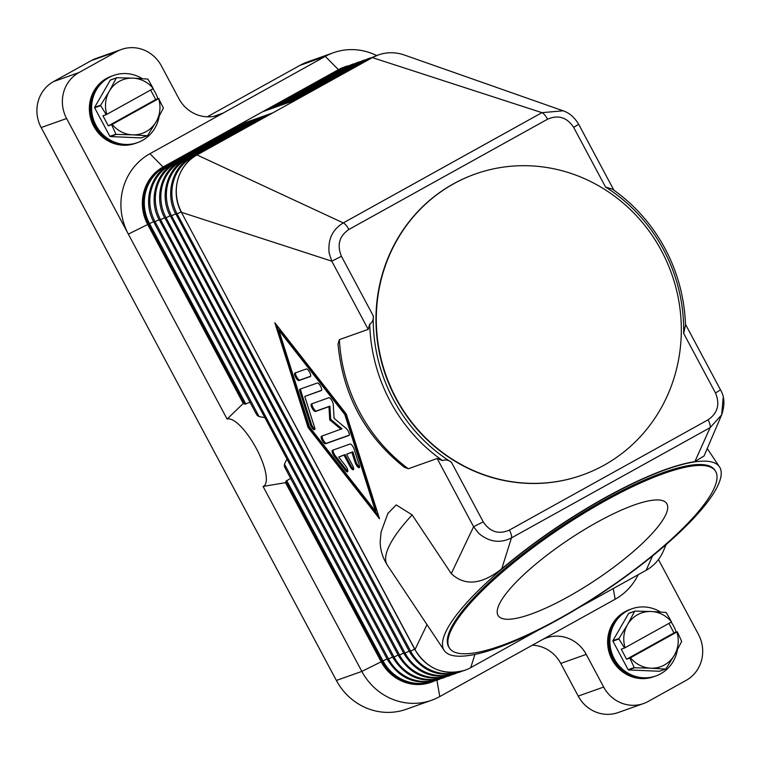 <?xml version="1.0" encoding="UTF-8"?>
<svg xmlns="http://www.w3.org/2000/svg" width="762" height="762" viewBox="0 0 762 762"><rect width="100%" height="100%" fill="white"/><g stroke="black" fill="none" stroke-linecap="round" stroke-linejoin="round"><path stroke-width="1.14" d="M240.773 125.13L240.554 124.949A2.848 0.886 -119 0 0 239.754 124.606L272.844 112.852L296.542 99.698L263.452 111.452L338.433 69.666A42.786 40.596 -109.6 0 1 344.243 67.046L345.091 66.742A42.786 40.596 70.4 0 0 339.281 69.361A2.848 0.886 -119 0 1 340.09 69.713L267.424 110.042M250.031 402.279L244.659 404.203A48.101 15.002 -119 0 0 243.249 403.45L147.647 224.419A42.786 40.596 -109.6 0 1 163.068 166.992L338.433 69.666L325.288 56.398A59.903 56.836 -109.6 0 1 333.423 52.721A59.903 56.836 -109.6 0 1 368.732 52.321A59.903 56.836 -109.6 0 1 376.676 55.559M264.776 417.605L259.099 416.595L257.194 415.404L255.918 413.014M290.627 478.317L285.836 481.317A48.101 15.002 61 0 1 285.54 482.67L263.071 486.442A38.224 11.916 61 0 0 256.451 448.723A38.224 11.916 61 0 0 227.105 419.081L243.249 403.45M285.512 468.44L284.321 466.201L284.464 464.087L286.912 459.076M263.071 486.442L361.836 671.408L336.375 680.447L41.158 127.549L66.608 118.51A34.233 32.48 -109.6 0 1 63.551 92.564A34.233 32.48 -109.6 0 1 78.943 72.571L116.862 51.521A34.233 32.48 -109.6 0 1 121.51 49.425A34.233 32.48 -109.6 0 1 141.684 49.197A34.233 32.48 -109.6 0 1 161.401 65.903L178.851 98.574A34.233 32.48 70.4 0 0 198.568 115.272A34.233 32.48 70.4 0 0 218.742 115.043A34.233 32.48 70.4 0 0 223.39 112.947L325.288 56.398L299.837 65.437A59.903 56.836 70.4 0 1 307.972 61.76L333.423 52.721M227.105 419.081L66.608 118.51M78.943 72.571L53.492 81.61A34.233 32.48 70.4 0 0 38.1 101.603A34.233 32.48 70.4 0 0 41.158 127.549M246.288 123.177L246.069 122.987A2.848 0.886 -119 0 0 245.269 122.644A2.848 0.886 -119 0 0 245.221 122.663A2.848 0.886 -119 0 0 245.183 122.692M605.209 497.929A165.44 39.71 -33.7 0 1 719.519 466.925A165.44 39.71 -33.7 0 1 558.489 619.439A165.44 39.71 -33.7 0 1 444.179 650.434A165.44 39.71 -33.7 0 1 605.209 497.929M387.687 513.693L396.23 504.901L412.147 514.902L451.275 573.615C464.744 586.283 481.574 584.683 501.758 568.795C533.152 542.392 567.585 518.693 605.047 497.691C642.318 477.212 672.255 465.191 694.877 461.62L704.069 455.933M387.077 658.949L381.991 661.406A42.786 40.596 70.4 0 0 431.854 682L431.006 682.304A42.786 40.596 -109.6 0 1 381.143 661.711L285.54 482.67M251.803 121.215L251.584 121.034A2.848 0.886 -119 0 0 250.784 120.682A2.848 0.886 -119 0 0 250.736 120.701A2.848 0.886 -119 0 0 250.698 120.729M257.318 119.263L257.099 119.072A2.848 0.886 -119 0 0 256.299 118.729A2.848 0.886 -119 0 0 256.251 118.748A2.848 0.886 -119 0 0 256.213 118.767M262.833 117.3L262.614 117.11A2.848 0.886 -119 0 0 261.814 116.767A2.848 0.886 -119 0 0 261.766 116.786A2.848 0.886 -119 0 0 261.728 116.815M268.348 115.338L268.129 115.157A2.848 0.886 -119 0 0 267.329 114.805A2.848 0.886 -119 0 0 267.281 114.824A2.848 0.886 -119 0 0 267.243 114.852M437.169 458.505L408.318 468.754L404.308 467.249C364.827 435.769 342.738 394.697 338.033 344.024L339.376 339.623L368.217 329.375L369.722 324.021A165.44 156.982 70.4 0 0 442.674 460.648L437.169 458.505L473.593 526.723L483.251 521.875L451.428 462.277A162.592 154.276 -109.6 0 1 373.275 315.906L341.452 256.318L331.794 261.166L181.585 212.36A42.786 40.596 -109.6 0 1 197.006 154.934L272.844 112.852A2.848 0.886 -119 0 0 272.796 112.871A2.848 0.886 -119 0 0 272.758 112.89M426.987 624.64L414.938 649.681C427.101 669.074 443.779 675.932 464.944 670.246A42.786 40.596 -109.6 0 1 415.08 649.653L181.442 212.388L414.938 649.681M501.758 568.795L511.454 537.896C500.196 543.573 489.356 542.106 478.917 533.514L473.593 526.723L451.275 573.615M308.096 427.539L274.844 322.745L346.272 413.985L379.514 518.779L308.096 427.539L309.039 427.015L378.59 515.855M373.285 315.906C373.599 319.354 372.551 322.031 370.161 323.945L369.722 324.021M442.674 460.648L442.998 460.353C445.97 459.524 448.78 460.162 451.437 462.267M276.72 325.145L309.039 427.015M345.748 413.976L279.825 329.765L278.873 330.289L309.562 427.025L375.485 511.235L376.438 510.711L345.748 413.976L344.805 414.509L278.873 330.289M375.485 511.235L344.805 414.509M538.791 629.869L470.754 667.626A42.786 40.596 -109.6 0 1 464.944 670.246M296.542 99.698L372.37 57.607A42.786 40.596 -109.6 0 1 378.181 54.988A42.786 40.596 -109.6 0 1 404.393 55.035L563.07 110.795L541.944 112.662L372.37 57.607A2.848 0.886 -119 0 0 372.332 57.626A2.848 0.886 -119 0 0 372.294 57.655M666.131 544.601L663.397 550.983A42.786 40.596 -109.6 0 1 646.128 570.3L578.682 607.733M685.467 324.26L720.49 389.858L715.489 392.982C720.157 404.251 717.68 413.195 708.06 419.824L509.387 530.076C498.758 534.733 490.042 532 483.251 521.875M685.295 325.888L685.524 325.879A165.44 156.982 70.4 0 0 612.562 189.252L605.514 187.023A162.592 154.276 -109.6 0 1 683.666 333.385L685.295 325.888M341.452 256.318C336.794 245.002 339.271 236.058 348.882 229.476L547.554 119.215C558.232 114.576 566.947 117.31 573.691 127.425L578.682 124.282C574.424 117.253 569.214 112.757 563.061 110.795M582.101 475.117A159.744 151.571 -109.6 0 1 581.93 475.174A159.744 151.571 -109.6 0 1 390.277 387.029A159.744 151.571 -109.6 0 1 453.323 183.909A159.744 151.571 -109.6 0 1 475.012 174.117A159.744 151.571 -109.6 0 1 475.183 174.06M453.666 183.794A159.744 151.571 -109.6 0 1 475.345 174.003A159.744 151.571 -109.6 0 1 507.854 166.554A159.744 151.571 -109.6 0 1 673.265 278.587A159.744 151.571 -109.6 0 1 603.961 465.268A159.744 151.571 -109.6 0 1 582.273 475.059A159.744 151.571 -109.6 0 1 390.611 386.915A159.744 151.571 -109.6 0 1 453.666 183.794M348.882 229.476A8.553 2.667 -119 0 0 346.015 225.2A8.553 2.667 -119 0 0 343.271 222.923L197.006 154.934A2.848 0.886 -119 0 0 196.967 154.953C177.622 165.002 170.212 192.595 181.442 212.388M547.554 119.215A8.553 2.667 -119 0 0 544.687 114.938A8.553 2.667 -119 0 0 541.944 112.662L343.271 222.923C332.48 229.457 327.765 239.478 329.136 252.984L331.794 261.166L368.217 329.375M509.387 530.076A8.553 2.667 -119 0 1 511.273 534.705A8.553 2.667 -119 0 1 511.454 537.896L710.117 427.634L694.877 461.62M708.06 419.824A8.553 2.667 -119 0 1 709.946 424.444A8.553 2.667 -119 0 1 710.117 427.634L721.633 414.89L723.148 397.964M449.542 648.195L448.923 647.271A159.744 38.338 -33.7 0 1 604.399 500.024A159.744 38.338 -33.7 0 1 714.775 470.097L715.385 471.011A159.744 38.338 -33.7 0 1 559.908 618.268A159.744 38.338 -33.7 0 1 449.542 648.195A159.744 38.338 -33.7 0 1 605.018 500.939A159.744 38.338 -33.7 0 1 715.385 471.011M568.176 596.77A101.203 24.289 -33.7 0 1 498.243 615.734A101.203 24.289 -33.7 0 1 596.751 522.437A101.203 24.289 -33.7 0 1 666.683 503.472A101.203 24.289 -33.7 0 1 568.176 596.77M652.777 555.46L646.128 570.3M474.907 654.406L470.754 667.626M332.461 450.285L350.082 444.027A4.277 1.333 61 0 1 354.206 449.285L359.312 465.411A4.277 1.333 61 0 1 359.283 467.658A4.277 1.333 61 0 1 357.178 466.268A4.277 1.333 61 0 1 355.102 462.42L351.901 452.342L346.567 454.238L352.606 465.553A4.277 1.333 61 0 1 353.416 469.744A4.277 1.333 61 0 1 350.063 466.449L344.024 455.143L338.69 457.038L345.557 465.811A4.277 1.333 61 0 1 347.539 471.83A4.277 1.333 61 0 1 345.367 470.364L334.375 456.324A4.277 1.333 61 0 1 332.403 450.313A4.277 1.333 61 0 1 332.461 450.285M306.334 368.97A4.277 1.333 61 0 1 309.572 372.189A4.277 1.333 61 0 1 310.429 376.476A4.277 1.333 61 0 1 310.363 376.504L298.914 380.571A4.277 1.333 61 0 1 295.685 377.352A4.277 1.333 61 0 1 294.827 373.066A4.277 1.333 61 0 1 294.884 373.037L306.334 368.97M299.999 389.153L317.325 383.01A4.277 1.333 61 0 1 320.554 386.229A4.277 1.333 61 0 1 321.412 390.515A4.277 1.333 61 0 1 321.354 390.544L304.762 396.44L314.611 427.472A4.277 1.333 61 0 1 314.573 429.72A4.277 1.333 61 0 1 312.468 428.33A4.277 1.333 61 0 1 310.391 424.482L299.904 391.439A4.277 1.333 61 0 1 299.942 389.182A4.277 1.333 61 0 1 299.999 389.153M341.043 429.292L329.727 419.862L328.965 406.679L315.42 411.49A4.277 1.333 61 0 1 312.182 408.27A4.277 1.333 61 0 1 311.334 403.974A4.277 1.333 61 0 1 311.391 403.946L328.86 397.745A4.277 1.333 61 0 1 331.47 399.917A4.277 1.333 61 0 1 333.251 404.298L334.07 418.319L346.091 428.349A4.277 1.333 61 0 1 348.767 432.302A4.277 1.333 61 0 1 349.053 435.416A4.277 1.333 61 0 1 348.996 435.445L325.498 443.779A4.277 1.333 61 0 1 322.269 440.56A4.277 1.333 61 0 1 321.412 436.274A4.277 1.333 61 0 1 321.478 436.245L341.986 428.768L330.679 419.329L329.727 419.862M333.127 450.047A4.277 1.333 -119 0 0 335.328 455.8L346.319 469.84A4.277 1.333 -119 0 0 347.834 471.24M338.69 457.038L344.976 454.619L351.015 465.925A4.277 1.333 -119 0 0 353.711 469.154M344.024 455.143L344.976 454.619M346.567 454.238L352.854 451.818L356.045 461.896A4.277 1.333 -119 0 0 359.578 467.068M351.901 452.342L352.854 451.818M295.551 372.799A4.277 1.333 -119 0 0 296.885 377.276A4.277 1.333 -119 0 0 299.857 380.048L310.639 376.218M300.666 388.925A4.277 1.333 -119 0 0 300.857 390.906L311.344 423.958A4.277 1.333 -119 0 0 314.868 429.13M304.762 396.44L321.631 390.258M322.145 436.007A4.277 1.333 -119 0 0 323.469 440.484A4.277 1.333 -119 0 0 326.45 443.255L349.272 435.15M312.058 403.708A4.277 1.333 -119 0 0 313.392 408.184A4.277 1.333 -119 0 0 316.363 410.966L329.908 406.156L330.679 419.329M328.965 406.679L329.908 406.156M658.463 559.537L698.459 634.451A34.233 32.48 -109.6 0 1 701.516 660.397A34.233 32.48 -109.6 0 1 686.124 680.39L648.205 701.44A34.233 32.48 -109.6 0 1 643.566 703.536A34.233 32.48 -109.6 0 1 623.383 703.764A34.233 32.48 -109.6 0 1 603.666 687.057L586.226 654.387A34.233 32.48 70.4 0 0 566.509 637.689A34.233 32.48 70.4 0 0 546.325 637.918A34.233 32.48 70.4 0 0 541.677 640.013L439.779 696.563A59.903 56.836 -109.6 0 1 431.644 700.24A59.903 56.836 -109.6 0 1 396.335 700.64A59.903 56.836 -109.6 0 1 361.836 671.408L381.991 661.406L285.836 481.317M336.375 680.447A59.903 56.836 70.4 0 0 370.884 709.679A59.903 56.836 70.4 0 0 406.194 709.279L431.644 700.24M213.817 116.348L223.39 112.947L149.924 153.714A59.903 56.836 70.4 0 0 128.34 234.115L148.495 224.114L244.659 404.203M541.677 640.013L615.144 599.237A59.903 56.836 70.4 0 0 638.194 574.7M121.51 49.425L96.06 58.464A34.233 32.48 70.4 0 0 91.411 60.56L116.862 51.521M532.352 645.195A34.233 32.48 -109.6 0 1 541.049 646.728A34.233 32.48 -109.6 0 1 560.765 663.426L586.226 654.387M603.666 687.057L578.215 696.097A34.233 32.48 70.4 0 0 597.932 712.803A34.233 32.48 70.4 0 0 618.106 712.575L643.566 703.536M53.492 81.61L91.411 60.56M578.215 696.097L560.765 663.426M207.264 116.805L299.837 65.437M660.559 612.029A35.652 33.833 70.4 0 0 631.974 608.771L630.888 609.152A35.652 33.833 70.4 0 0 626.05 611.343A35.652 33.833 70.4 0 0 611.972 656.682A35.652 33.833 70.4 0 0 654.758 676.351L655.844 675.97A35.652 33.833 70.4 0 0 660.683 673.779A35.652 33.833 70.4 0 0 677.418 649.757M676.17 632.155A35.652 33.833 70.4 0 0 671.198 622.125M631.974 608.771A35.652 33.833 70.4 0 0 627.136 610.953A35.652 33.833 70.4 0 0 613.067 656.292A35.652 33.833 70.4 0 0 655.844 675.97M630.593 609.267A35.652 33.833 70.4 0 0 630.288 609.371A35.652 33.833 70.4 0 0 625.45 611.553A35.652 33.833 70.4 0 0 611.372 656.892A35.652 33.833 70.4 0 0 654.158 676.57A35.652 33.833 70.4 0 0 654.453 676.456M654.158 676.57L653.606 676.761A35.652 33.833 -109.6 0 1 610.819 657.092A35.652 33.833 -109.6 0 1 624.897 611.753A35.652 33.833 -109.6 0 1 629.736 609.562L630.288 609.371M665.502 669.122L650.777 668.188A28.527 27.07 70.4 0 0 664.426 664.978A28.527 27.07 70.4 0 0 674.475 655.034L665.893 668.903A32.804 31.128 -109.6 0 1 665.702 669.007A32.804 31.128 -109.6 0 1 665.502 669.122L659.454 671.265L628.526 669.931L634.575 667.779A32.804 31.128 -109.6 0 1 634.194 667.531L628.136 669.684A32.804 31.128 70.4 0 0 628.526 669.931M628.136 669.684L612.896 641.137L618.954 638.994A32.804 31.128 -109.6 0 1 618.954 638.527L612.905 640.671A32.804 31.128 70.4 0 0 612.896 641.137M612.905 640.671L628.593 613.467L634.641 611.314A32.804 31.128 -109.6 0 1 634.841 611.21A32.804 31.128 -109.6 0 1 635.032 611.105L628.974 613.248A32.804 31.128 70.4 0 0 628.783 613.362A32.804 31.128 70.4 0 0 628.593 613.467M635.032 611.105L651.234 611.505A28.527 27.07 70.4 0 0 637.584 614.715A28.527 27.07 70.4 0 0 627.536 624.659L634.641 611.314M618.954 638.527L627.536 624.659A28.527 27.07 70.4 0 0 625.097 647.71L624.526 648.005L618.954 638.994M634.194 667.531L629.888 658.063L626.593 659.235L621.23 649.176L624.526 648.005M629.888 658.063L630.469 657.758A28.527 27.07 70.4 0 0 650.777 668.188L634.575 667.779M666.35 612.686L671.541 621.935A28.527 27.07 70.4 0 0 651.234 611.505L665.959 612.438A32.804 31.128 -109.6 0 1 666.35 612.686M668.903 623.402L673.989 632.927L677.285 631.755L681.59 641.233A32.804 31.128 -109.6 0 1 681.58 641.69L674.475 655.034A28.527 27.07 70.4 0 0 676.904 631.993L677.285 631.755M676.904 631.993L630.469 657.758M626.593 659.235L673.989 632.927M625.097 647.71L671.541 621.935M631.708 608.867A35.652 33.833 70.4 0 0 626.593 611.143A35.652 33.833 70.4 0 0 612.581 656.625A35.652 33.833 70.4 0 0 655.568 676.065M142.284 78.657A35.652 33.833 70.4 0 0 113.709 75.4L112.624 75.79A35.652 33.833 70.4 0 0 107.775 77.972A35.652 33.833 70.4 0 0 93.707 123.311A35.652 33.833 70.4 0 0 136.484 142.989L137.579 142.599A35.652 33.833 70.4 0 0 142.418 140.418A35.652 33.833 70.4 0 0 159.153 116.395M113.709 75.4A35.652 33.833 70.4 0 0 108.871 77.581A35.652 33.833 70.4 0 0 94.793 122.93A35.652 33.833 70.4 0 0 137.579 142.599M112.319 75.895A35.652 33.833 70.4 0 0 112.024 76A35.652 33.833 70.4 0 0 107.175 78.181A35.652 33.833 70.4 0 0 93.107 123.53A35.652 33.833 70.4 0 0 135.884 143.199A35.652 33.833 70.4 0 0 136.188 143.094M135.884 143.199L135.331 143.399A35.652 33.833 -109.6 0 1 92.554 123.72A35.652 33.833 -109.6 0 1 106.623 78.381A35.652 33.833 -109.6 0 1 111.471 76.2L112.024 76M147.237 135.75L132.502 134.826A28.527 27.07 70.4 0 0 146.152 131.616A28.527 27.07 70.4 0 0 156.2 121.672L147.628 135.531A32.804 31.128 -109.6 0 1 147.428 135.646A32.804 31.128 -109.6 0 1 147.237 135.75L141.18 137.903L110.252 136.569L116.31 134.417A32.804 31.128 -109.6 0 1 115.919 134.169L111.623 124.692L108.328 125.863L102.956 115.814L106.251 114.643L100.679 105.623A32.804 31.128 -109.6 0 1 100.689 105.156L109.261 91.297L116.376 77.953A32.804 31.128 -109.6 0 1 116.567 77.838A32.804 31.128 -109.6 0 1 116.757 77.734L132.959 78.143A28.527 27.07 70.4 0 0 119.31 81.353A28.527 27.07 70.4 0 0 109.261 91.297A28.527 27.07 70.4 0 0 106.832 114.338L106.251 114.643M115.919 134.169L109.871 136.312A32.804 31.128 70.4 0 0 110.252 136.569M109.871 136.312L94.631 107.775L100.679 105.623M100.689 105.156L94.631 107.309A32.804 31.128 70.4 0 0 94.631 107.775M94.631 107.309L110.319 80.096L116.376 77.953M116.757 77.734L110.709 79.886A32.804 31.128 70.4 0 0 110.519 79.991A32.804 31.128 70.4 0 0 110.319 80.096M163.316 107.861A32.804 31.128 -109.6 0 1 163.316 108.328L156.2 121.672A28.527 27.07 70.4 0 0 158.639 98.622L163.316 107.861M148.076 79.315L153.267 88.573A28.527 27.07 70.4 0 0 132.959 78.143L147.695 79.067A32.804 31.128 -109.6 0 1 148.076 79.315M150.638 90.03L155.724 99.565L159.02 98.393M111.623 124.692L112.195 124.397A28.527 27.07 70.4 0 0 132.502 134.826L116.31 134.417M106.832 114.338L153.267 88.573M108.328 125.863L155.724 99.565M158.639 98.622L112.195 124.397M157.896 98.784A35.652 33.833 70.4 0 0 152.933 88.754M113.433 75.495A35.652 33.833 70.4 0 0 108.328 77.781A35.652 33.833 70.4 0 0 94.317 123.254A35.652 33.833 70.4 0 0 137.303 142.694M371.713 57.969A42.186 40.024 70.4 0 0 367.665 59.912A2.848 0.886 -119 0 0 366.855 59.569A2.848 0.886 -119 0 0 366.817 59.588A2.848 0.886 -119 0 0 366.779 59.617M149.924 153.714L163.068 166.992L239.754 124.606M165.192 167.44L164.725 167.03A2.848 0.886 -119 0 0 163.916 166.688A42.786 40.596 70.4 0 0 148.495 224.114L149.523 223.647A42.186 40.024 -109.6 0 1 164.725 167.03L240.554 124.949M392.592 656.987L387.363 659.482C399.526 678.875 416.204 685.724 437.369 680.037L440.093 678.961M436.035 679.837A42.186 40.024 -109.6 0 1 388.534 658.987L284.464 464.087M259.099 416.595L155.038 221.694L153.867 222.18L256.442 414.299M245.897 404.136L149.523 223.647L153.581 221.647M170.707 165.487L170.24 165.078A2.848 0.886 -119 0 0 169.431 164.725A2.848 0.886 -119 0 0 169.393 164.744A2.848 0.886 -119 0 0 169.345 164.773M159.096 219.694L155.038 221.694A42.186 40.024 -109.6 0 1 170.24 165.078L246.069 122.987M430.52 681.79A42.186 40.024 -109.6 0 1 383.019 660.949L286.645 480.46M431.854 682A42.786 40.596 70.4 0 0 434.578 680.914L431.854 682M176.222 163.525L175.755 163.116A2.848 0.886 -119 0 0 174.946 162.773A2.848 0.886 -119 0 0 174.908 162.792A2.848 0.886 -119 0 0 174.86 162.82M159.525 220.199L392.878 657.52L394.049 657.025L160.553 219.732L159.525 220.199M164.611 217.732L160.553 219.732A42.186 40.024 -109.6 0 1 175.755 163.116L251.584 121.034M181.737 161.563L181.27 161.163A2.848 0.886 -119 0 0 180.461 160.811A2.848 0.886 -119 0 0 180.423 160.83A2.848 0.886 -119 0 0 180.375 160.858M165.04 218.237L398.393 655.558L399.564 655.072L166.068 217.77L165.04 218.237M398.107 655.025L394.049 657.025A42.186 40.024 -109.6 0 0 441.55 677.875M170.126 215.77L166.068 217.77A42.186 40.024 -109.6 0 1 181.27 161.163L257.099 119.072M187.252 159.61L186.785 159.201A2.848 0.886 -119 0 0 185.976 158.858A2.848 0.886 -119 0 0 185.938 158.877A2.848 0.886 -119 0 0 185.899 158.896M170.555 216.275L403.908 653.606L405.079 653.11L171.583 215.817L170.555 216.275M403.622 653.072L399.564 655.072A42.186 40.024 -109.6 0 0 447.065 675.913M175.641 213.817L171.583 215.817A42.186 40.024 -109.6 0 1 186.785 159.201L262.614 117.11M192.767 157.648L192.3 157.239A2.848 0.886 -119 0 0 191.491 156.896A2.848 0.886 -119 0 0 191.453 156.915A2.848 0.886 -119 0 0 191.414 156.943M176.07 214.322L409.423 651.643L410.594 651.148L177.098 213.855L176.07 214.322M409.137 651.11L405.079 653.11A42.186 40.024 -109.6 0 0 452.58 673.96M181.156 211.855L177.098 213.855A42.186 40.024 -109.6 0 1 192.3 157.239L268.129 115.157M414.652 649.148L410.594 651.148A42.186 40.024 -109.6 0 0 458.095 671.998M444.179 650.434L387.353 565.175A165.44 39.71 -33.7 0 1 412.147 514.902M345.815 67.932L345.605 67.751A2.848 0.886 -119 0 0 344.795 67.408A2.848 0.886 -119 0 0 344.757 67.427A2.848 0.886 -119 0 0 344.719 67.447M340.3 69.894L340.09 69.713A42.186 40.024 70.4 0 1 344.138 67.761M351.33 65.98L351.12 65.789A2.848 0.886 -119 0 0 350.31 65.446A2.848 0.886 -119 0 0 350.272 65.465A2.848 0.886 -119 0 0 350.234 65.494M349.653 65.808A42.186 40.024 70.4 0 0 345.605 67.751L272.939 108.08M356.845 64.018L356.635 63.837A2.848 0.886 -119 0 0 355.825 63.484A2.848 0.886 -119 0 0 355.787 63.503A2.848 0.886 -119 0 0 355.749 63.532M355.168 63.846A42.186 40.024 70.4 0 0 351.12 65.789L278.454 106.118M362.36 62.065L362.15 61.874A2.848 0.886 -119 0 0 361.34 61.531A2.848 0.886 -119 0 0 361.302 61.551A2.848 0.886 -119 0 0 361.264 61.57M360.683 61.884A42.186 40.024 70.4 0 0 356.635 63.837L283.969 104.165M366.198 59.931A42.186 40.024 70.4 0 0 362.15 61.874L289.484 102.203M367.875 60.103L294.999 100.241M683.666 333.385L715.489 392.982M573.691 127.425L605.514 187.023M408.318 468.754A165.44 156.982 -109.6 0 1 339.376 339.623M334.375 456.324L335.328 455.8M345.367 470.364L346.319 469.84M350.063 466.449L351.015 465.925M355.102 462.42L356.045 461.896M298.914 380.571L299.857 380.048M299.904 391.439L300.857 390.906M310.391 424.482L311.344 423.958M325.498 443.779L326.45 443.255M315.42 411.49L316.363 410.966M439.779 696.563L436.912 680.199M615.144 599.237L613.267 588.531M290.998 101.66L366.817 59.588L375.456 56.074M245.221 122.663L169.393 164.744C150.047 174.793 142.637 202.387 153.867 222.18M719.519 466.925L707.25 448.513M250.736 120.701L174.908 162.792C155.562 172.841 148.152 200.435 159.382 220.228M284.778 467.363L387.363 659.482M445.608 676.999L442.884 678.085C421.719 683.771 405.041 676.913 392.878 657.52M256.251 118.748L180.423 160.83C161.077 170.879 153.667 198.472 164.897 218.265M451.123 675.037L448.399 676.123C427.234 681.809 410.556 674.951 398.393 655.558M261.766 116.786L185.938 158.877C166.592 168.916 159.182 196.51 170.412 216.303M456.638 673.084L453.914 674.17C432.749 679.847 416.071 672.998 403.908 653.606M267.281 114.824L191.453 156.915C172.107 166.964 164.697 194.558 175.927 214.351M462.153 671.122L459.429 672.208C438.264 677.894 421.586 671.036 409.423 651.643M272.796 112.871L196.967 154.953M353.397 63.903L344.757 67.427L268.938 109.499M347.882 65.865L345.091 66.742M358.912 61.951L350.272 65.465L274.453 107.537M364.427 59.988L355.787 63.503L279.968 105.585M369.941 58.026L361.302 61.551L285.483 103.622M378.181 54.988L372.332 57.626L296.513 99.708M613.867 190.167L578.701 124.301M704.031 456.028L721.633 414.89C724.995 405.07 724.614 396.716 720.49 389.858M387.991 513.102L381.095 531.99L380.219 541.22C380.143 549.573 382.514 557.555 387.353 565.175"/></g></svg>
